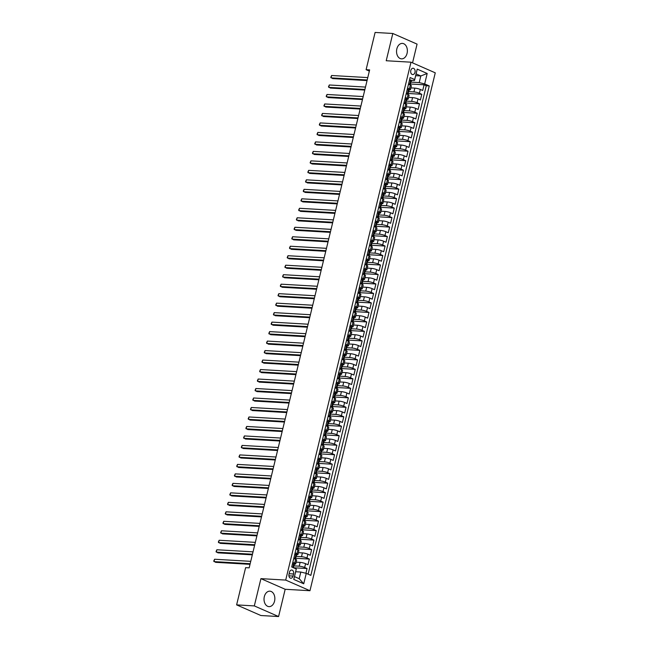 <?xml version="1.0" encoding="UTF-8"?>
<svg xmlns="http://www.w3.org/2000/svg" width="649" height="649" viewBox="0 0 649 649"><rect width="100%" height="100%" fill="white"/><g stroke="black" fill="none" stroke-linecap="round" stroke-linejoin="round"><path stroke-width="0.97" d="M396.839 48.886A7.739 5.411 93.3 0 0 401.504 58.856A7.739 5.411 93.3 0 0 407.069 53.372A7.739 5.411 93.3 0 0 402.404 43.402A7.739 5.411 93.3 0 0 396.839 48.886M264.321 596.658A7.739 5.411 93.3 0 0 268.986 606.628A7.739 5.411 93.3 0 0 274.551 601.144A7.739 5.411 93.3 0 0 269.887 591.174A7.739 5.411 93.3 0 0 264.321 596.658M410.801 70.498A3.172 2.223 93.3 0 0 412.715 74.586A3.172 2.223 93.3 0 0 414.995 72.331A3.172 2.223 93.3 0 0 413.08 68.242A3.172 2.223 93.3 0 0 410.801 70.498M412.537 62.864L417.072 44.116L392.807 33.48L375.106 32.45L366.101 69.678L369.346 71.106M309.962 590.72L435.26 72.826L410.995 62.19L285.706 580.084L309.962 590.72L285.179 589.284L260.922 578.64L254.319 605.915L278.583 616.55L285.179 589.284M278.583 616.55L260.882 615.52L236.617 604.884L254.319 605.915M305.914 573.27L307.058 568.54L293.559 567.761M296.139 562.156L300.122 562.383A3.967 0.714 13.6 0 1 305.582 563.697L307.975 564.752L309.354 559.057L295.855 558.278M298.435 552.672L302.418 552.899A3.967 0.714 -166.4 0 1 307.877 554.214L310.271 555.26L311.642 549.573L298.142 548.786M300.73 543.181L304.714 543.416A3.967 0.714 -166.4 0 1 310.173 544.73L312.567 545.777L313.938 540.09L300.438 539.303M303.026 533.697L307.009 533.932A3.967 0.714 -166.4 0 1 312.461 535.247L314.854 536.293L316.233 530.606L302.734 529.819M305.322 524.214L309.305 524.441A3.967 0.714 -166.4 0 1 314.757 525.755L317.15 526.81L318.529 521.115L305.03 520.336M307.618 514.73L311.601 514.957A3.967 0.714 -166.4 0 1 317.053 516.271L319.446 517.326L320.825 511.631L307.326 510.844M309.906 505.238L313.897 505.474A3.967 0.714 -166.4 0 1 319.349 506.788L321.742 507.834L323.121 502.148L309.622 501.361M312.201 495.755L316.185 495.99A3.967 0.714 -166.4 0 1 321.644 497.304L324.038 498.351L325.417 492.664L311.918 491.877M314.497 486.271L318.481 486.507A3.967 0.714 -166.4 0 1 323.94 487.821L326.333 488.867L327.704 483.172L314.205 482.394M316.793 476.788L320.776 477.015A3.967 0.714 -166.4 0 1 326.236 478.329L328.629 479.384L330 473.689L316.501 472.91M319.089 467.304L323.072 467.531A3.967 0.714 -166.4 0 1 328.524 468.846L330.917 469.9L332.296 464.205L318.797 463.418M321.385 457.813L325.368 458.048A3.967 0.714 -166.4 0 1 330.82 459.362L333.213 460.409L334.592 454.722L321.093 453.935M323.681 448.329L327.664 448.564A3.967 0.714 -166.4 0 1 333.115 449.879L335.509 450.925L336.888 445.238L323.389 444.451M325.968 438.846L329.96 439.081A3.967 0.714 -166.4 0 1 335.411 440.395L337.805 441.442L339.184 435.747L325.684 434.968M328.264 429.362L332.247 429.589A3.967 0.714 -166.4 0 1 337.707 430.904L340.1 431.958L341.479 426.263L327.98 425.484M330.56 419.879L334.543 420.106A3.967 0.714 -166.4 0 1 340.003 421.42L342.396 422.475L343.775 416.78L330.268 415.993M332.856 410.387L336.839 410.622A3.967 0.714 -166.4 0 1 342.299 411.937L344.692 412.983L346.063 407.296L332.564 406.509M335.152 400.904L339.135 401.139A3.967 0.714 -166.4 0 1 344.587 402.453L346.988 403.5L348.359 397.813L334.86 397.026M337.448 391.42L341.431 391.647A3.967 0.714 -166.4 0 1 346.882 392.969L349.276 394.016L350.655 388.321L337.156 387.542M339.743 381.937L343.727 382.164A3.967 0.714 -166.4 0 1 349.178 383.478L351.571 384.533L352.951 378.838L339.451 378.051M342.031 372.453L346.022 372.68A3.967 0.714 -166.4 0 1 351.474 373.994L353.867 375.041L355.246 369.354L341.747 368.567M344.327 362.961L348.31 363.197A3.967 0.714 -166.4 0 1 353.77 364.511L356.163 365.557L357.542 359.871L344.043 359.084M346.623 353.478L350.606 353.713A3.967 0.714 -166.4 0 1 356.066 355.027L358.459 356.074L359.838 350.387L346.331 349.6M348.919 343.994L352.902 344.221A3.967 0.714 -166.4 0 1 358.362 345.536L360.755 346.59L362.126 340.895L348.627 340.117M351.214 334.511L355.198 334.738A3.967 0.714 -166.4 0 1 360.657 336.052L363.051 337.107L364.422 331.412L350.922 330.625M353.51 325.019L357.494 325.254A3.967 0.714 -166.4 0 1 362.945 326.569L365.338 327.615L366.717 321.928L353.218 321.141M355.806 315.536L359.789 315.771A3.967 0.714 -166.4 0 1 365.241 317.085L367.634 318.132L369.013 312.445L355.514 311.658M358.094 306.052L362.085 306.287A3.967 0.714 -166.4 0 1 367.537 307.602L369.93 308.648L371.309 302.953L357.81 302.174M360.39 296.569L364.381 296.796A3.967 0.714 -166.4 0 1 369.833 298.11L372.226 299.165L373.605 293.47L360.106 292.691M362.686 287.085L366.669 287.312A3.967 0.714 -166.4 0 1 372.128 288.627L374.522 289.681L375.901 283.986L362.402 283.199M364.981 277.594L368.965 277.829A3.967 0.714 -166.4 0 1 374.424 279.143L376.818 280.19L378.189 274.503L364.689 273.716M367.277 268.11L371.26 268.345A3.967 0.714 -166.4 0 1 376.72 269.659L379.113 270.706L380.484 265.019L366.985 264.232M369.573 258.627L373.556 258.862A3.967 0.714 -166.4 0 1 379.008 260.176L381.401 261.223L382.78 255.528L369.281 254.749M371.869 249.143L375.852 249.37A3.967 0.714 -166.4 0 1 381.304 250.684L383.697 251.739L385.076 246.044L371.577 245.265M374.165 239.659L378.148 239.887A3.967 0.714 -166.4 0 1 383.6 241.201L385.993 242.255L387.372 236.561L373.873 235.774M376.452 230.168L380.444 230.403A3.967 0.714 -166.4 0 1 385.895 231.717L388.289 232.764L389.668 227.077L376.169 226.29M378.748 220.684L382.732 220.92A3.967 0.714 -166.4 0 1 388.191 222.234L390.584 223.28L391.964 217.593L378.464 216.807M381.044 211.201L385.027 211.428A3.967 0.714 -166.4 0 1 390.487 212.75L392.88 213.797L394.251 208.102L380.752 207.323M383.34 201.717L387.323 201.944A3.967 0.714 -166.4 0 1 392.783 203.259L395.176 204.313L396.547 198.618L383.048 197.831M385.636 192.234L389.619 192.461A3.967 0.714 -166.4 0 1 395.071 193.775L397.464 194.822L398.843 189.135L385.344 188.348M387.932 182.742L391.915 182.977A3.967 0.714 -166.4 0 1 397.366 184.292L399.76 185.338L401.139 179.651L387.64 178.864M390.227 173.259L394.211 173.494A3.967 0.714 -166.4 0 1 399.662 174.808L402.056 175.855L403.435 170.168L389.935 169.381M392.515 163.775L396.507 164.002A3.967 0.714 -166.4 0 1 401.958 165.317L404.351 166.371L405.73 160.676L392.231 159.897M394.811 154.292L398.794 154.519A3.967 0.714 -166.4 0 1 404.254 155.833L406.647 156.888L408.026 151.193L394.527 150.406M397.107 144.8L401.09 145.035A3.967 0.714 -166.4 0 1 406.55 146.35L408.943 147.396L410.322 141.709L396.815 140.922M399.403 135.317L403.386 135.552A3.967 0.714 -166.4 0 1 408.846 136.866L411.239 137.912L412.61 132.226L399.111 131.439M401.699 125.833L405.682 126.068A3.967 0.714 -166.4 0 1 411.133 127.382L413.535 128.429L414.906 122.734L401.406 121.955M403.994 116.349L407.978 116.577A3.967 0.714 -166.4 0 1 413.429 117.891L415.822 118.945L417.202 113.251L403.702 112.472M406.29 106.866L410.273 107.093A3.967 0.714 -166.4 0 1 415.725 108.407L418.118 109.462L419.497 103.767L405.998 102.98M408.578 97.374L412.569 97.61A3.967 0.714 -166.4 0 1 418.021 98.924L420.414 99.97L421.793 94.283L408.294 93.497M407.572 88.045L409.43 88.864A3.967 0.714 13.6 0 1 410.452 89.627A3.967 0.714 13.6 0 1 409.219 89.846L409.048 89.838M405.276 97.528L407.134 98.348A3.967 0.714 13.6 0 1 408.164 99.119A3.967 0.714 13.6 0 1 406.931 99.329L406.753 99.321M402.98 107.012L404.838 107.831A3.967 0.714 13.6 0 1 405.868 108.602A3.967 0.714 13.6 0 1 404.635 108.821L404.457 108.805M400.684 116.504L402.55 117.315A3.967 0.714 13.6 0 1 403.573 118.086A3.967 0.714 13.6 0 1 402.339 118.305L402.161 118.296M398.389 125.987L400.255 126.806A3.967 0.714 13.6 0 1 401.277 127.569A3.967 0.714 13.6 0 1 400.044 127.788L399.865 127.78M396.093 135.471L397.959 136.29A3.967 0.714 13.6 0 1 398.981 137.061A3.967 0.714 13.6 0 1 397.748 137.272L397.577 137.263M393.797 144.954L395.663 145.774A3.967 0.714 13.6 0 1 396.685 146.544A3.967 0.714 13.6 0 1 395.452 146.755L395.282 146.747M391.501 154.438L393.367 155.257A3.967 0.714 13.6 0 1 394.389 156.028A3.967 0.714 13.6 0 1 393.156 156.247L392.986 156.231M389.213 163.929L391.071 164.741A3.967 0.714 13.6 0 1 392.101 165.511A3.967 0.714 13.6 0 1 390.86 165.73L390.69 165.722M386.918 173.413L388.775 174.232A3.967 0.714 13.6 0 1 389.806 174.995A3.967 0.714 13.6 0 1 388.573 175.214L388.394 175.206M384.622 182.896L386.488 183.716A3.967 0.714 13.6 0 1 387.51 184.486A3.967 0.714 13.6 0 1 386.277 184.697L386.098 184.689M382.326 192.38L384.192 193.199A3.967 0.714 13.6 0 1 385.214 193.97A3.967 0.714 13.6 0 1 383.981 194.189L383.802 194.173M380.03 201.871L381.896 202.683A3.967 0.714 13.6 0 1 382.918 203.453A3.967 0.714 13.6 0 1 381.685 203.672L381.515 203.664M377.734 211.355L379.6 212.166A3.967 0.714 13.6 0 1 380.622 212.937A3.967 0.714 13.6 0 1 379.389 213.156L379.219 213.148M375.438 220.838L377.304 221.658A3.967 0.714 13.6 0 1 378.326 222.42A3.967 0.714 13.6 0 1 377.093 222.639L376.923 222.631M373.151 230.322L375.008 231.141A3.967 0.714 13.6 0 1 376.039 231.912A3.967 0.714 13.6 0 1 374.798 232.123L374.627 232.115M370.855 239.806L372.713 240.625A3.967 0.714 13.6 0 1 373.743 241.396A3.967 0.714 13.6 0 1 372.51 241.615L372.331 241.598M368.559 249.297L370.425 250.108A3.967 0.714 13.6 0 1 371.447 250.879A3.967 0.714 13.6 0 1 370.214 251.098L370.035 251.09M366.263 258.781L368.129 259.6A3.967 0.714 13.6 0 1 369.151 260.363A3.967 0.714 13.6 0 1 367.918 260.582L367.74 260.574M363.967 268.264L365.833 269.084A3.967 0.714 13.6 0 1 366.855 269.846A3.967 0.714 13.6 0 1 365.622 270.065L365.452 270.057M361.671 277.748L363.537 278.567A3.967 0.714 13.6 0 1 364.56 279.338A3.967 0.714 13.6 0 1 363.326 279.549L363.156 279.541M359.376 287.231L361.242 288.051A3.967 0.714 13.6 0 1 362.264 288.821A3.967 0.714 13.6 0 1 361.031 289.04L360.86 289.024M357.088 296.723L358.946 297.534A3.967 0.714 13.6 0 1 359.976 298.305A3.967 0.714 13.6 0 1 358.735 298.524L358.564 298.516M354.792 306.206L356.65 307.026A3.967 0.714 13.6 0 1 357.68 307.788A3.967 0.714 13.6 0 1 356.447 308.007L356.269 307.999M352.496 315.69L354.362 316.509A3.967 0.714 13.6 0 1 355.384 317.28A3.967 0.714 13.6 0 1 354.151 317.491L353.973 317.483M350.2 325.173L352.066 325.993A3.967 0.714 13.6 0 1 353.088 326.763A3.967 0.714 13.6 0 1 351.855 326.982L351.677 326.966M347.905 334.665L349.77 335.476A3.967 0.714 13.6 0 1 350.793 336.247A3.967 0.714 13.6 0 1 349.56 336.466L349.389 336.45M345.609 344.148L347.475 344.96A3.967 0.714 13.6 0 1 348.497 345.73A3.967 0.714 13.6 0 1 347.264 345.949L347.093 345.941M343.313 353.632L345.179 354.451A3.967 0.714 13.6 0 1 346.201 355.214A3.967 0.714 13.6 0 1 344.968 355.433L344.797 355.425M341.025 363.116L342.883 363.935A3.967 0.714 13.6 0 1 343.905 364.706A3.967 0.714 13.6 0 1 342.672 364.916L342.502 364.908M338.729 372.599L340.587 373.418A3.967 0.714 13.6 0 1 341.617 374.189A3.967 0.714 13.6 0 1 340.384 374.408L340.206 374.392M336.433 382.091L338.291 382.902A3.967 0.714 13.6 0 1 339.322 383.673A3.967 0.714 13.6 0 1 338.088 383.892L337.91 383.884M334.138 391.574L336.004 392.385A3.967 0.714 13.6 0 1 337.026 393.156A3.967 0.714 13.6 0 1 335.793 393.375L335.614 393.367M331.842 401.058L333.708 401.877A3.967 0.714 13.6 0 1 334.73 402.64A3.967 0.714 13.6 0 1 333.497 402.859L333.318 402.851M329.546 410.541L331.412 411.361A3.967 0.714 13.6 0 1 332.434 412.131A3.967 0.714 13.6 0 1 331.201 412.342L331.031 412.334M327.25 420.025L329.116 420.844A3.967 0.714 13.6 0 1 330.138 421.615A3.967 0.714 13.6 0 1 328.905 421.834L328.735 421.818M324.954 429.516L326.82 430.328A3.967 0.714 13.6 0 1 327.842 431.098A3.967 0.714 13.6 0 1 326.609 431.317L326.439 431.309M322.667 439L324.524 439.819A3.967 0.714 13.6 0 1 325.555 440.582A3.967 0.714 13.6 0 1 324.313 440.801L324.143 440.793M320.371 448.483L322.228 449.303A3.967 0.714 13.6 0 1 323.259 450.065A3.967 0.714 13.6 0 1 322.026 450.284L321.847 450.276M318.075 457.967L319.941 458.786A3.967 0.714 13.6 0 1 320.963 459.557A3.967 0.714 13.6 0 1 319.73 459.768L319.551 459.76M315.779 467.45L317.645 468.27A3.967 0.714 13.6 0 1 318.667 469.04A3.967 0.714 13.6 0 1 317.434 469.259L317.256 469.243M313.483 476.942L315.349 477.753A3.967 0.714 13.6 0 1 316.371 478.524A3.967 0.714 13.6 0 1 315.138 478.743L314.968 478.735M311.187 486.426L313.053 487.245A3.967 0.714 13.6 0 1 314.075 488.007A3.967 0.714 13.6 0 1 312.842 488.226L312.672 488.218M308.892 495.909L310.757 496.728A3.967 0.714 13.6 0 1 311.78 497.499A3.967 0.714 13.6 0 1 310.547 497.71L310.376 497.702M306.604 505.393L308.462 506.212A3.967 0.714 13.6 0 1 309.492 506.983A3.967 0.714 13.6 0 1 308.251 507.202L308.08 507.185M304.308 514.884L306.166 515.695A3.967 0.714 13.6 0 1 307.196 516.466A3.967 0.714 13.6 0 1 305.963 516.685L305.784 516.669M302.012 524.368L303.878 525.179A3.967 0.714 13.6 0 1 304.9 525.95A3.967 0.714 13.6 0 1 303.667 526.169L303.489 526.161M299.716 533.851L301.582 534.671A3.967 0.714 13.6 0 1 302.604 535.433A3.967 0.714 13.6 0 1 301.371 535.652L301.193 535.644M297.42 543.335L299.286 544.154A3.967 0.714 13.6 0 1 300.309 544.925A3.967 0.714 13.6 0 1 299.075 545.136L298.905 545.128M295.125 552.818L296.991 553.638A3.967 0.714 13.6 0 1 298.013 554.408A3.967 0.714 13.6 0 1 296.78 554.627L296.609 554.611M236.617 604.884L245.622 567.656L249.167 567.859L369.638 69.889L366.101 69.678M293.056 576.069L293.559 573.984A3.075 2.15 93.3 0 0 291.709 570.017A3.075 2.15 93.3 0 0 289.495 572.199L288.992 574.284A3.075 2.15 93.3 0 0 290.849 578.243A3.075 2.15 93.3 0 0 293.056 576.069L288.902 575.825M414.492 80.533L414.703 79.551L410.111 77.539L291.701 566.975L296.293 568.986L294.476 576.612L299.197 578.681L300.803 572.045L306.263 573.359L310.847 575.371L429.257 85.936L424.665 83.924L419.213 82.601L420.82 75.965L416.098 73.897L414.492 80.533L411.344 80.354M414.703 79.551L417.226 69.119L427.188 73.483L424.665 83.924M306.263 573.359L303.732 583.792L293.77 579.419L296.293 568.986M408.748 91.614L413.94 91.915A3.967 0.714 13.6 0 1 419.4 93.229L421.793 94.283M410.874 87.891L414.857 88.126L413.94 91.915M406.452 101.098L411.644 101.406A3.967 0.714 13.6 0 1 417.104 102.72L419.497 103.767M404.157 110.59L409.357 110.89A3.967 0.714 13.6 0 1 414.808 112.204L417.202 113.251M401.861 120.073L407.061 120.373A3.967 0.714 13.6 0 1 412.513 121.688L414.906 122.734M399.565 129.557L404.765 129.857A3.967 0.714 13.6 0 1 410.217 131.171L412.61 132.226M397.277 139.04L402.469 139.34A3.967 0.714 13.6 0 1 407.921 140.663L410.322 141.709M394.981 148.524L400.173 148.832A3.967 0.714 13.6 0 1 405.633 150.146L408.026 151.193M392.686 158.015L397.878 158.315A3.967 0.714 13.6 0 1 403.337 159.63L405.73 160.676M390.39 167.499L395.582 167.799A3.967 0.714 13.6 0 1 401.041 169.113L403.435 170.168M388.094 176.982L393.294 177.282A3.967 0.714 13.6 0 1 398.746 178.597L401.139 179.651M385.798 186.466L390.998 186.774A3.967 0.714 13.6 0 1 396.45 188.088L398.843 189.135M383.502 195.957L388.702 196.258A3.967 0.714 13.6 0 1 394.154 197.572L396.547 198.618M381.214 205.441L386.406 205.741A3.967 0.714 13.6 0 1 391.858 207.055L394.251 208.102M378.919 214.924L384.111 215.225A3.967 0.714 13.6 0 1 389.57 216.539L391.964 217.593M376.623 224.408L381.815 224.708A3.967 0.714 13.6 0 1 387.275 226.022L389.668 227.077M374.327 233.891L379.519 234.2A3.967 0.714 13.6 0 1 384.979 235.514L387.372 236.561M372.031 243.383L377.231 243.683A3.967 0.714 13.6 0 1 382.683 244.998L385.076 246.044M369.735 252.867L374.935 253.167A3.967 0.714 13.6 0 1 380.387 254.481L382.78 255.528M367.439 262.35L372.64 262.65A3.967 0.714 13.6 0 1 378.091 263.965L380.484 265.019M365.152 271.834L370.344 272.134A3.967 0.714 13.6 0 1 375.795 273.448L378.189 274.503M362.856 281.317L368.048 281.625A3.967 0.714 13.6 0 1 373.508 282.94L375.901 283.986M360.56 290.809L365.752 291.109A3.967 0.714 13.6 0 1 371.212 292.423L373.605 293.47M358.264 300.292L363.456 300.592A3.967 0.714 13.6 0 1 368.916 301.907L371.309 302.953M355.968 309.776L361.168 310.076A3.967 0.714 13.6 0 1 366.62 311.39L369.013 312.445M353.673 319.259L358.873 319.559A3.967 0.714 13.6 0 1 364.324 320.882L366.717 321.928M351.377 328.743L356.577 329.051A3.967 0.714 13.6 0 1 362.028 330.365L364.422 331.412M349.081 338.234L354.281 338.535A3.967 0.714 13.6 0 1 359.733 339.849L362.126 340.895M346.793 347.718L351.985 348.018A3.967 0.714 13.6 0 1 357.445 349.332L359.838 350.387M344.497 357.201L349.689 357.502A3.967 0.714 13.6 0 1 355.149 358.816L357.542 359.871M342.201 366.685L347.393 366.993A3.967 0.714 13.6 0 1 352.853 368.308L355.246 369.354M339.906 376.177L345.098 376.477A3.967 0.714 13.6 0 1 350.557 377.791L352.951 378.838M337.61 385.66L342.81 385.96A3.967 0.714 13.6 0 1 348.262 387.275L350.655 388.321M335.314 395.144L340.514 395.444A3.967 0.714 13.6 0 1 345.966 396.758L348.359 397.813M333.018 404.627L338.218 404.927A3.967 0.714 13.6 0 1 343.67 406.242L346.063 407.296M330.73 414.111L335.922 414.419A3.967 0.714 13.6 0 1 341.374 415.733L343.775 416.78M328.435 423.602L333.627 423.902A3.967 0.714 13.6 0 1 339.086 425.217L341.479 426.263M326.139 433.086L331.331 433.386A3.967 0.714 13.6 0 1 336.79 434.7L339.184 435.747M323.843 442.569L329.035 442.869A3.967 0.714 13.6 0 1 334.495 444.184L336.888 445.238M321.547 452.053L326.747 452.353A3.967 0.714 13.6 0 1 332.199 453.667L334.592 454.722M319.251 461.536L324.451 461.845A3.967 0.714 13.6 0 1 329.903 463.159L332.296 464.205M316.955 471.028L322.155 471.328A3.967 0.714 13.6 0 1 327.607 472.642L330 473.689M314.668 480.511L319.86 480.812A3.967 0.714 13.6 0 1 325.311 482.126L327.704 483.172M312.372 489.995L317.564 490.295A3.967 0.714 13.6 0 1 323.024 491.609L325.417 492.664M310.076 499.479L315.268 499.779A3.967 0.714 13.6 0 1 320.728 501.101L323.121 502.148M307.78 508.962L312.972 509.27A3.967 0.714 13.6 0 1 318.432 510.585L320.825 511.631M305.484 518.454L310.684 518.754A3.967 0.714 13.6 0 1 316.136 520.068L318.529 521.115M303.188 527.937L308.389 528.237A3.967 0.714 13.6 0 1 313.84 529.552L316.233 530.606M300.893 537.421L306.093 537.721A3.967 0.714 13.6 0 1 311.544 539.035L313.938 540.09M298.605 546.904L303.797 547.212A3.967 0.714 13.6 0 1 309.248 548.527L311.642 549.573M296.309 556.396L301.501 556.696A3.967 0.714 13.6 0 1 306.961 558.01L309.354 559.057M292.829 562.31L294.695 563.121A3.967 0.714 13.6 0 1 295.717 563.892A3.967 0.714 13.6 0 1 294.484 564.111L294.313 564.103M294.013 565.879L299.205 566.179A3.967 0.714 13.6 0 1 304.665 567.494L307.058 568.54M308.121 574.178L426.279 85.757L424.089 84.8L410.59 84.013M414.857 88.126A3.967 0.714 -166.4 0 1 420.317 89.44L422.71 90.487L424.089 84.8M293.754 558.513L295.611 559.333A3.967 0.714 13.6 0 1 296.642 560.095L295.717 563.892M298.013 554.408L298.929 550.612A3.967 0.714 -166.4 0 0 297.907 549.841L296.041 549.03M300.309 544.925L301.225 541.128A3.967 0.714 -166.4 0 0 300.203 540.357L298.337 539.538M302.604 535.433L303.521 531.645A3.967 0.714 -166.4 0 0 302.499 530.874L300.633 530.055M304.9 525.95L305.817 522.153A3.967 0.714 -166.4 0 0 304.795 521.39L302.929 520.571M307.196 516.466L308.113 512.669A3.967 0.714 -166.4 0 0 307.091 511.907L305.225 511.088M309.492 506.983L310.409 503.186A3.967 0.714 -166.4 0 0 309.378 502.415L307.521 501.604M311.78 497.499L312.704 493.702A3.967 0.714 -166.4 0 0 311.674 492.932L309.816 492.112M314.075 488.007L314.992 484.219A3.967 0.714 -166.4 0 0 313.97 483.448L312.104 482.629M316.371 478.524L317.288 474.727A3.967 0.714 -166.4 0 0 316.266 473.965L314.4 473.145M318.667 469.04L319.584 465.244A3.967 0.714 -166.4 0 0 318.562 464.473L316.696 463.662M320.963 459.557L321.88 455.76A3.967 0.714 -166.4 0 0 320.857 454.99L318.992 454.178M323.259 450.065L324.176 446.277A3.967 0.714 -166.4 0 0 323.153 445.506L321.287 444.687M325.555 440.582L326.471 436.793A3.967 0.714 -166.4 0 0 325.441 436.023L323.583 435.203M327.842 431.098L328.767 427.302A3.967 0.714 -166.4 0 0 327.737 426.539L325.879 425.72M330.138 421.615L331.055 417.818A3.967 0.714 -166.4 0 0 330.033 417.047L328.175 416.236M332.434 412.131L333.351 408.335A3.967 0.714 -166.4 0 0 332.329 407.564L330.463 406.753M334.73 402.64L335.647 398.851A3.967 0.714 -166.4 0 0 334.624 398.08L332.759 397.261M337.026 393.156L337.942 389.368A3.967 0.714 -166.4 0 0 336.92 388.597L335.054 387.778M339.322 383.673L340.238 379.876A3.967 0.714 -166.4 0 0 339.216 379.113L337.35 378.294M341.617 374.189L342.534 370.392A3.967 0.714 -166.4 0 0 341.512 369.622L339.646 368.81M343.905 364.706L344.83 360.909A3.967 0.714 -166.4 0 0 343.8 360.138L341.942 359.319M346.201 355.214L347.118 351.425A3.967 0.714 -166.4 0 0 346.095 350.655L344.238 349.835M348.497 345.73L349.413 341.934A3.967 0.714 -166.4 0 0 348.391 341.171L346.525 340.352M350.793 336.247L351.709 332.45A3.967 0.714 -166.4 0 0 350.687 331.688L348.821 330.868M353.088 326.763L354.005 322.967A3.967 0.714 -166.4 0 0 352.983 322.196L351.117 321.385M355.384 317.28L356.301 313.483A3.967 0.714 -166.4 0 0 355.279 312.713L353.413 311.893M357.68 307.788L358.597 304A3.967 0.714 -166.4 0 0 357.575 303.229L355.709 302.41M359.976 298.305L360.893 294.508A3.967 0.714 -166.4 0 0 359.862 293.746L358.005 292.926M362.264 288.821L363.189 285.025A3.967 0.714 -166.4 0 0 362.158 284.254L360.3 283.443M364.56 279.338L365.476 275.541A3.967 0.714 -166.4 0 0 364.454 274.77L362.588 273.959M366.855 269.846L367.772 266.058A3.967 0.714 -166.4 0 0 366.75 265.287L364.884 264.468M369.151 260.363L370.068 256.574A3.967 0.714 -166.4 0 0 369.046 255.803L367.18 254.984M371.447 250.879L372.364 247.082A3.967 0.714 -166.4 0 0 371.342 246.32L369.476 245.5M373.743 241.396L374.66 237.599A3.967 0.714 -166.4 0 0 373.637 236.828L371.772 236.017M376.039 231.912L376.955 228.115A3.967 0.714 -166.4 0 0 375.925 227.345L374.067 226.525M378.326 222.42L379.251 218.632A3.967 0.714 -166.4 0 0 378.221 217.861L376.363 217.042M380.622 212.937L381.539 209.148A3.967 0.714 -166.4 0 0 380.517 208.378L378.651 207.558M382.918 203.453L383.835 199.657A3.967 0.714 -166.4 0 0 382.813 198.894L380.947 198.075M385.214 193.97L386.131 190.173A3.967 0.714 -166.4 0 0 385.108 189.403L383.243 188.591M387.51 184.486L388.427 180.69A3.967 0.714 -166.4 0 0 387.404 179.919L385.538 179.1M389.806 174.995L390.722 171.206A3.967 0.714 -166.4 0 0 389.7 170.436L387.834 169.616M392.101 165.511L393.018 161.715A3.967 0.714 -166.4 0 0 391.988 160.952L390.13 160.133M394.389 156.028L395.314 152.231A3.967 0.714 -166.4 0 0 394.284 151.468L392.426 150.649M396.685 146.544L397.602 142.748A3.967 0.714 -166.4 0 0 396.58 141.977L394.722 141.166M398.981 137.061L399.898 133.264A3.967 0.714 -166.4 0 0 398.875 132.493L397.01 131.674M401.277 127.569L402.193 123.781A3.967 0.714 -166.4 0 0 401.171 123.01L399.305 122.19M403.573 118.086L404.489 114.289A3.967 0.714 -166.4 0 0 403.467 113.526L401.601 112.707M405.868 108.602L406.785 104.805A3.967 0.714 -166.4 0 0 405.763 104.035L403.897 103.223M408.164 99.119L409.081 95.322A3.967 0.714 -166.4 0 0 408.059 94.551L406.193 93.74M410.452 89.627L411.377 85.838A3.967 0.714 -166.4 0 0 410.346 85.068L408.489 84.248M295.652 571.745L300.803 572.045M392.807 33.48L386.212 60.746L410.995 62.19M260.922 578.64L285.706 580.084M415.668 75.665L420.82 75.965L427.188 73.483M411.044 82.131L419.213 82.601M426.279 85.757L429.257 85.936M294.476 576.612L293.77 579.419M299.197 578.681L303.732 583.792M417.226 69.119L416.098 73.897M292.472 563.811L293.754 563.778A2.628 0.471 13.6 0 1 294.403 564.265L293.965 566.074A2.628 0.471 -166.4 0 0 293.721 565.79L293.648 565.766M293.754 563.778L292.399 564.103M250.165 563.713L214 561.612L214.576 559.243L250.741 561.344M293.251 566.334L293.802 566.179A2.628 0.471 -166.4 0 0 293.965 566.074M293.567 565.774L293.445 566.926A2.628 0.471 13.6 0 1 293.689 567.21L293.551 567.786M250.019 564.33L215.638 562.334L213.74 561.069L214.576 559.243M294.76 554.327L296.049 554.287A2.628 0.471 13.6 0 1 296.698 554.781L296.26 556.582A2.628 0.471 -166.4 0 0 296.017 556.298L295.944 556.282M296.049 554.287L294.695 554.619M293.948 557.686L294.906 559.032M252.461 554.23L216.295 552.129L216.871 549.76L253.037 551.861M295.546 556.85L296.098 556.696A2.628 0.471 -166.4 0 0 296.26 556.582M295.863 556.29L295.741 557.442A2.628 0.471 13.6 0 1 295.985 557.726L295.595 559.324M252.315 554.846L217.934 552.851L216.036 551.577L216.871 549.76M297.055 544.836L298.345 544.803A2.628 0.471 13.6 0 1 298.986 545.298L298.556 547.099A2.628 0.471 -166.4 0 0 298.313 546.815L298.24 546.791M298.345 544.803L296.991 545.136M296.244 548.202L297.193 549.549M254.757 544.746L218.591 542.645L219.159 540.268L255.333 542.369M297.842 547.367L298.394 547.212A2.628 0.471 -166.4 0 0 298.556 547.099M298.159 546.807L298.037 547.951A2.628 0.471 13.6 0 1 298.28 548.243L296.991 553.638M254.611 545.363L220.23 543.359L218.332 542.093L219.159 540.268M299.351 535.352L300.641 535.32A2.628 0.471 13.6 0 1 301.282 535.814L300.852 537.615A2.628 0.471 -166.4 0 0 300.609 537.331L300.536 537.307M300.641 535.32L299.278 535.644M298.54 538.719L299.489 540.057M257.053 535.263L220.887 533.162L221.455 530.785L257.629 532.886M300.138 537.875L300.69 537.729A2.628 0.471 -166.4 0 0 300.852 537.615M300.455 537.323L300.333 538.467A2.628 0.471 13.6 0 1 300.576 538.751L300.187 540.349M256.907 535.871L222.526 533.876L220.628 532.61L221.455 530.785M301.647 525.868L302.937 525.836A2.628 0.471 13.6 0 1 303.578 526.331L303.14 528.132A2.628 0.471 -166.4 0 0 302.905 527.848L302.832 527.824M302.937 525.836L301.574 526.161M300.836 529.235L301.785 530.574M259.349 525.771L223.183 523.67L223.751 521.301L259.924 523.402M302.434 528.391L302.986 528.245A2.628 0.471 -166.4 0 0 303.14 528.132M302.742 527.84L302.629 528.984A2.628 0.471 13.6 0 1 302.872 529.268L302.483 530.866M259.202 526.388L224.822 524.392L222.923 523.126L223.751 521.301M303.943 516.385L305.225 516.344A2.628 0.471 13.6 0 1 305.874 516.839L305.436 518.648A2.628 0.471 -166.4 0 0 305.2 518.364L305.127 518.34M305.225 516.344L303.87 516.677M303.132 519.752L304.081 521.09M261.644 516.288L225.471 514.186L226.047 511.818L262.22 513.919M304.722 518.908L305.281 518.754A2.628 0.471 -166.4 0 0 305.436 518.648M305.038 518.348L304.925 519.5A2.628 0.471 13.6 0 1 305.16 519.784L303.878 525.179M261.49 516.904L227.109 514.908L225.219 513.635L226.047 511.818M306.239 506.901L307.521 506.861A2.628 0.471 13.6 0 1 308.17 507.356L307.731 509.157A2.628 0.471 -166.4 0 0 307.488 508.873L307.415 508.848M305.419 510.26L306.352 511.566L307.488 506.869L306.166 507.194M263.94 506.804L227.767 504.703L228.343 502.334L264.508 504.435M307.018 509.424L307.569 509.27A2.628 0.471 -166.4 0 0 307.731 509.157M307.334 508.865L307.212 510.017A2.628 0.471 13.6 0 1 307.456 510.301L307.074 511.899M263.786 507.421L229.405 505.425L227.515 504.151L228.343 502.334M308.535 497.41L309.816 497.377A2.628 0.471 13.6 0 1 310.465 497.872L310.027 499.673A2.628 0.471 -166.4 0 0 309.784 499.389L309.711 499.365M309.816 497.377L308.462 497.71M307.715 500.777L308.673 502.123M266.236 497.321L230.062 495.219L230.638 492.842L266.804 494.944M309.313 499.941L309.865 499.787A2.628 0.471 -166.4 0 0 310.027 499.673M309.63 499.381L309.508 500.525A2.628 0.471 13.6 0 1 309.751 500.809L308.462 506.212M266.082 497.929L231.701 495.933L229.803 494.668L230.638 492.842M310.83 487.926L312.112 487.894A2.628 0.471 13.6 0 1 312.761 488.389L312.323 490.19A2.628 0.471 -166.4 0 0 312.08 489.906L312.007 489.881M312.112 487.894L310.757 488.218M310.011 491.293L310.968 492.632M268.524 487.829L232.358 485.736L232.934 483.359L269.1 485.46M311.609 490.449L312.161 490.303A2.628 0.471 -166.4 0 0 312.323 490.19M311.926 489.898L311.804 491.042A2.628 0.471 13.6 0 1 312.047 491.325L311.658 492.924M268.378 488.446L233.997 486.45L232.099 485.184L232.934 483.359M313.118 478.443L314.408 478.41A2.628 0.471 13.6 0 1 315.057 478.905L314.619 480.706A2.628 0.471 -166.4 0 0 314.376 480.422L314.303 480.398M314.408 478.41L313.053 478.735M312.307 481.809L313.256 483.148M270.82 478.345L234.654 476.244L235.23 473.875L271.396 475.977M313.905 480.966L314.457 480.82A2.628 0.471 -166.4 0 0 314.619 480.706M314.221 480.414L314.1 481.558A2.628 0.471 13.6 0 1 314.343 481.842L313.954 483.44M270.674 478.962L236.293 476.966L234.394 475.701L235.23 473.875M315.414 468.959L316.704 468.919A2.628 0.471 13.6 0 1 317.345 469.414L316.915 471.223A2.628 0.471 -166.4 0 0 316.671 470.939L316.598 470.914M316.704 468.919L315.341 469.251M314.603 472.326L315.552 473.665M273.115 468.862L236.95 466.761L237.518 464.392L273.691 466.493M316.201 471.482L316.753 471.328A2.628 0.471 -166.4 0 0 316.915 471.223M316.517 470.923L316.396 472.074A2.628 0.471 13.6 0 1 316.639 472.358L315.349 477.753M272.969 469.478L238.589 467.483L236.69 466.209L237.518 464.392M317.71 459.476L319 459.435A2.628 0.471 13.6 0 1 319.641 459.93L319.203 461.731A2.628 0.471 -166.4 0 0 318.967 461.447L318.894 461.423M319 459.435L317.637 459.768M316.899 462.834L317.848 464.181M275.411 459.378L239.246 457.277L239.814 454.908L275.987 457.01M318.497 461.999L319.048 461.845A2.628 0.471 -166.4 0 0 319.203 461.731M318.813 461.439L318.691 462.591A2.628 0.471 13.6 0 1 318.935 462.875L318.545 464.473M275.265 459.995L240.884 457.991L238.986 456.726L239.814 454.908M320.006 449.984L321.287 449.952A2.628 0.471 13.6 0 1 321.936 450.447L321.498 452.248A2.628 0.471 -166.4 0 0 321.263 451.964L321.19 451.939M321.287 449.952L319.933 450.284M319.194 453.351L320.144 454.698M277.707 449.895L241.533 447.794L242.109 445.417L278.283 447.518M320.784 452.515L321.344 452.361A2.628 0.471 -166.4 0 0 321.498 452.248M321.101 451.955L320.987 453.099A2.628 0.471 13.6 0 1 321.223 453.383L319.941 458.786M277.553 450.503L243.172 448.508L241.282 447.242L242.109 445.417M322.302 440.501L323.583 440.468A2.628 0.471 13.6 0 1 324.232 440.963L323.794 442.764A2.628 0.471 -166.4 0 0 323.551 442.48L323.478 442.456M321.482 443.867L322.415 445.173L323.551 440.476L322.228 440.793M280.003 440.403L243.829 438.302L244.405 435.933L280.571 438.034M323.08 443.024L323.64 442.878A2.628 0.471 -166.4 0 0 323.794 442.764M323.397 442.472L323.275 443.616A2.628 0.471 13.6 0 1 323.518 443.9L323.137 445.498M279.849 441.02L245.468 439.024L243.578 437.759L244.405 435.933M324.597 431.017L325.879 430.985A2.628 0.471 13.6 0 1 326.528 431.48L326.09 433.281A2.628 0.471 -166.4 0 0 325.847 432.997L325.774 432.972M325.879 430.985L324.524 431.309M323.778 434.384L324.735 435.722M282.299 430.92L246.125 428.819L246.701 426.45L282.867 428.551M325.376 433.54L325.928 433.386A2.628 0.471 -166.4 0 0 326.09 433.281M325.693 432.988L325.571 434.132A2.628 0.471 13.6 0 1 325.814 434.416L324.524 439.819M282.145 431.536L247.764 429.541L245.866 428.275L246.701 426.45M326.893 421.534L328.175 421.493A2.628 0.471 13.6 0 1 328.824 421.988L328.386 423.789A2.628 0.471 -166.4 0 0 328.143 423.505L328.07 423.489M328.175 421.493L326.82 421.826M326.074 424.9L327.031 426.239M284.587 421.436L248.421 419.335L248.997 416.966L285.162 419.067M327.672 424.057L328.224 423.902A2.628 0.471 -166.4 0 0 328.386 423.789M327.988 423.497L327.867 424.649A2.628 0.471 13.6 0 1 328.11 424.933L327.721 426.531M284.44 422.053L250.06 420.057L248.161 418.783L248.997 416.966M329.181 412.042L330.471 412.01A2.628 0.471 13.6 0 1 331.12 412.504L330.682 414.305A2.628 0.471 -166.4 0 0 330.438 414.021L330.365 413.997M330.471 412.01L329.116 412.342M328.37 415.409L329.319 416.755M286.882 411.953L250.717 409.852L251.293 407.483L287.458 409.576M329.968 414.573L330.519 414.419A2.628 0.471 -166.4 0 0 330.682 414.305M330.284 414.013L330.163 415.165A2.628 0.471 13.6 0 1 330.406 415.449L329.116 420.844M286.736 412.569L252.356 410.566L250.457 409.3L251.293 407.483M331.477 402.558L332.767 402.526A2.628 0.471 13.6 0 1 333.408 403.021L332.978 404.822A2.628 0.471 -166.4 0 0 332.734 404.538L332.661 404.514M332.767 402.526L331.412 402.851M330.666 405.925L331.615 407.272M289.178 402.469L253.013 400.368L253.581 397.991L289.754 400.092M332.264 405.081L332.815 404.935A2.628 0.471 -166.4 0 0 332.978 404.822M332.58 404.53L332.458 405.674A2.628 0.471 13.6 0 1 332.702 405.958L331.412 411.361M289.032 403.078L254.651 401.082L252.753 399.816L253.581 397.991M333.773 393.075L335.062 393.043A2.628 0.471 13.6 0 1 335.703 393.537L335.273 395.338A2.628 0.471 -166.4 0 0 335.03 395.054L334.957 395.03M335.062 393.043L333.7 393.367M332.961 396.442L333.911 397.78M291.474 392.978L255.308 390.876L255.876 388.508L292.05 390.609M334.56 395.598L335.111 395.452A2.628 0.471 -166.4 0 0 335.273 395.338M334.876 395.046L334.754 396.19A2.628 0.471 13.6 0 1 334.998 396.474L334.608 398.072M291.328 393.594L256.947 391.598L255.049 390.333L255.876 388.508M336.068 383.591L337.35 383.551A2.628 0.471 13.6 0 1 337.999 384.046L337.561 385.855A2.628 0.471 -166.4 0 0 337.326 385.571L337.253 385.547M337.35 383.551L335.995 383.884M335.257 386.958L336.206 388.297M293.77 383.494L257.596 381.393L258.172 379.024L294.346 381.125M336.847 386.114L337.407 385.96A2.628 0.471 -166.4 0 0 337.561 385.855M337.164 385.555L337.05 386.707A2.628 0.471 13.6 0 1 337.285 386.991L336.004 392.385M293.624 384.111L259.235 382.115L257.345 380.841L258.172 379.024M338.364 374.108L339.646 374.067A2.628 0.471 13.6 0 1 340.295 374.562L339.857 376.363A2.628 0.471 -166.4 0 0 339.614 376.079L339.541 376.063M337.545 377.467L338.478 378.773L339.614 374.075L338.291 374.4M296.066 374.011L259.892 371.909L260.468 369.541L296.634 371.642M339.143 376.631L339.703 376.477A2.628 0.471 -166.4 0 0 339.857 376.363M339.459 376.071L339.346 377.223A2.628 0.471 13.6 0 1 339.581 377.507L339.2 379.105M295.912 374.627L261.531 372.631L259.641 371.358L260.468 369.541M340.66 364.616L341.942 364.584A2.628 0.471 13.6 0 1 342.591 365.079L342.153 366.88A2.628 0.471 -166.4 0 0 341.909 366.596L341.836 366.571M341.942 364.584L340.587 364.916M339.841 367.983L340.798 369.33M298.362 364.527L262.188 362.426L262.764 360.049L298.929 362.15M341.439 367.147L341.991 366.993A2.628 0.471 -166.4 0 0 342.153 366.88M341.755 366.588L341.634 367.732A2.628 0.471 13.6 0 1 341.877 368.024L340.587 373.418M298.207 365.144L263.827 363.14L261.936 361.874L262.764 360.049M342.956 355.133L344.238 355.1A2.628 0.471 13.6 0 1 344.887 355.595L344.449 357.396A2.628 0.471 -166.4 0 0 344.205 357.112L344.132 357.088M344.238 355.1L342.883 355.425M342.137 358.499L343.094 359.838M300.649 355.044L264.484 352.942L265.06 350.565L301.225 352.667M343.735 357.656L344.286 357.51A2.628 0.471 -166.4 0 0 344.449 357.396M344.051 357.104L343.929 358.248A2.628 0.471 13.6 0 1 344.173 358.532L343.783 360.13M300.503 355.652L266.122 353.656L264.224 352.391L265.06 350.565M345.244 345.649L346.534 345.617A2.628 0.471 13.6 0 1 347.183 346.112L346.744 347.913A2.628 0.471 -166.4 0 0 346.501 347.629L346.428 347.604M346.534 345.617L345.179 345.941M344.432 349.016L345.382 350.355M302.945 345.552L266.78 343.451L267.356 341.082L303.521 343.183M346.031 348.172L346.582 348.026A2.628 0.471 -166.4 0 0 346.744 347.913M346.347 347.621L346.225 348.764A2.628 0.471 13.6 0 1 346.469 349.048L345.179 354.451M302.799 346.168L268.418 344.173L266.52 342.907L267.356 341.082M347.539 336.166L348.829 336.125A2.628 0.471 13.6 0 1 349.47 336.62L349.04 338.429A2.628 0.471 -166.4 0 0 348.797 338.145L348.724 338.121M348.829 336.125L347.475 336.458M346.728 339.532L347.677 340.871M305.241 336.068L269.075 333.967L269.643 331.598L305.817 333.7M348.326 338.689L348.878 338.535A2.628 0.471 -166.4 0 0 349.04 338.429M348.643 338.129L348.521 339.281A2.628 0.471 13.6 0 1 348.764 339.565L347.475 344.96M305.095 336.685L270.714 334.689L268.816 333.416L269.643 331.598M349.835 326.682L351.125 326.642A2.628 0.471 13.6 0 1 351.766 327.137L351.336 328.938A2.628 0.471 -166.4 0 0 351.093 328.654L351.02 328.629M351.125 326.642L349.762 326.974M349.024 330.041L349.973 331.388M307.537 326.585L271.371 324.484L271.939 322.115L308.113 324.216M350.622 329.205L351.174 329.051A2.628 0.471 -166.4 0 0 351.336 328.938M350.939 328.645L350.817 329.797A2.628 0.471 13.6 0 1 351.06 330.081L350.671 331.68M307.391 327.201L273.01 325.206L271.112 323.932L271.939 322.115M352.131 317.191L353.421 317.158A2.628 0.471 13.6 0 1 354.062 317.653L353.624 319.454A2.628 0.471 -166.4 0 0 353.389 319.17L353.316 319.146M353.421 317.158L352.058 317.491M351.32 320.557L352.269 321.904M309.833 317.101L273.659 315L274.235 312.623L310.409 314.724M352.91 319.722L353.47 319.568A2.628 0.471 -166.4 0 0 353.624 319.454M353.226 319.162L353.113 320.306A2.628 0.471 13.6 0 1 353.348 320.59L352.066 325.993M309.687 317.71L275.306 315.714L273.407 314.449L274.235 312.623M354.427 307.707L355.709 307.675A2.628 0.471 13.6 0 1 356.358 308.17L355.92 309.971A2.628 0.471 -166.4 0 0 355.684 309.687L355.611 309.662M353.616 311.074L354.541 312.38L355.676 307.683L354.354 307.999M312.128 307.61L275.955 305.517L276.531 303.14L312.696 305.241M355.206 310.23L355.766 310.084A2.628 0.471 -166.4 0 0 355.92 309.971M355.522 309.678L355.409 310.822A2.628 0.471 13.6 0 1 355.644 311.106L355.263 312.704M311.974 308.226L277.594 306.231L275.703 304.965L276.531 303.14M356.723 298.224L358.005 298.191A2.628 0.471 13.6 0 1 358.654 298.686L358.216 300.487A2.628 0.471 -166.4 0 0 357.972 300.203L357.899 300.179M358.005 298.191L356.65 298.516M355.903 301.59L356.861 302.929M314.424 298.126L278.251 296.025L278.827 293.656L314.992 295.757M357.502 300.747L358.053 300.592A2.628 0.471 -166.4 0 0 358.216 300.487M357.818 300.195L357.696 301.339A2.628 0.471 13.6 0 1 357.94 301.623L357.558 303.221M314.27 298.743L279.889 296.747L277.999 295.482L278.827 293.656M359.019 288.74L360.3 288.7A2.628 0.471 13.6 0 1 360.949 289.194L360.511 291.003A2.628 0.471 -166.4 0 0 360.268 290.711L360.195 290.695M360.3 288.7L358.946 289.032M358.199 292.107L359.157 293.445M316.712 288.643L280.546 286.542L281.122 284.173L317.288 286.274M359.797 291.263L360.349 291.109A2.628 0.471 -166.4 0 0 360.511 291.003M360.114 290.703L359.992 291.855A2.628 0.471 13.6 0 1 360.236 292.139L359.846 293.737M316.566 289.259L282.185 287.264L280.287 285.99L281.122 284.173M361.306 279.257L362.596 279.216A2.628 0.471 13.6 0 1 363.245 279.711L362.807 281.512A2.628 0.471 -166.4 0 0 362.564 281.228L362.491 281.204M362.596 279.216L361.242 279.549M360.495 282.615L361.452 283.962M319.008 279.159L282.842 277.058L283.418 274.689L319.584 276.79M362.093 281.78L362.645 281.625A2.628 0.471 -166.4 0 0 362.807 281.512M362.41 281.22L362.288 282.372A2.628 0.471 13.6 0 1 362.531 282.656L361.242 288.051M318.862 279.776L284.481 277.772L282.583 276.506L283.418 274.689M363.602 269.765L364.892 269.733A2.628 0.471 13.6 0 1 365.533 270.227L365.103 272.028A2.628 0.471 -166.4 0 0 364.86 271.744L364.787 271.72M364.892 269.733L363.537 270.065M362.791 273.132L363.74 274.478M321.304 269.676L285.138 267.575L285.706 265.198L321.88 267.299M364.389 272.288L364.941 272.142A2.628 0.471 -166.4 0 0 365.103 272.028M364.706 271.736L364.584 272.88A2.628 0.471 13.6 0 1 364.827 273.164L363.537 278.567M321.158 270.284L286.777 268.288L284.879 267.023L285.706 265.198M365.898 260.281L367.188 260.249A2.628 0.471 13.6 0 1 367.829 260.744L367.399 262.545A2.628 0.471 -166.4 0 0 367.156 262.261L367.083 262.237M367.188 260.249L365.825 260.574M365.087 263.648L366.036 264.987M323.6 260.184L287.434 258.083L288.002 255.714L324.176 257.815M366.685 262.804L367.237 262.658A2.628 0.471 -166.4 0 0 367.399 262.545M367.001 262.253L366.88 263.397A2.628 0.471 13.6 0 1 367.123 263.681L366.734 265.279M323.453 260.801L289.073 258.805L287.174 257.539L288.002 255.714M368.194 250.798L369.484 250.765A2.628 0.471 13.6 0 1 370.125 251.26L369.687 253.061A2.628 0.471 -166.4 0 0 369.451 252.777L369.378 252.753M369.484 250.765L368.121 251.09M367.383 254.165L368.332 255.503M325.895 250.701L289.722 248.599L290.298 246.231L326.471 248.332M368.981 253.321L369.532 253.167A2.628 0.471 -166.4 0 0 369.687 253.061M369.289 252.769L369.176 253.913A2.628 0.471 13.6 0 1 369.419 254.197L368.129 259.6M325.749 251.317L291.369 249.321L289.47 248.056L290.298 246.231M370.49 241.314L371.772 241.274A2.628 0.471 13.6 0 1 372.421 241.769L371.982 243.57A2.628 0.471 -166.4 0 0 371.747 243.286L371.674 243.27M369.679 244.681L370.603 245.979L371.739 241.282L370.417 241.606M328.191 241.217L292.018 239.116L292.594 236.747L328.759 238.848M371.269 243.837L371.828 243.683A2.628 0.471 -166.4 0 0 371.982 243.57M371.585 243.278L371.471 244.43A2.628 0.471 13.6 0 1 371.707 244.714L371.325 246.312M328.037 241.834L293.656 239.838L291.766 238.564L292.594 236.747M372.786 231.823L374.067 231.79A2.628 0.471 13.6 0 1 374.716 232.285L374.278 234.086A2.628 0.471 -166.4 0 0 374.035 233.802L373.962 233.778M374.067 231.79L372.713 232.123M371.966 235.189L372.924 236.536M330.487 231.734L294.313 229.632L294.889 227.264L331.055 229.357M373.564 234.354L374.116 234.2A2.628 0.471 -166.4 0 0 374.278 234.086M373.881 233.794L373.759 234.946A2.628 0.471 13.6 0 1 374.002 235.23L372.713 240.625M330.333 232.35L295.952 230.346L294.062 229.081L294.889 227.264M375.081 222.339L376.363 222.307A2.628 0.471 13.6 0 1 377.012 222.802L376.574 224.603A2.628 0.471 -166.4 0 0 376.331 224.319L376.258 224.294M376.363 222.307L375.008 222.631M374.262 225.706L375.219 227.053M332.783 222.25L296.609 220.149L297.185 217.772L333.351 219.873M375.86 224.862L376.412 224.716A2.628 0.471 -166.4 0 0 376.574 224.603M376.177 224.311L376.055 225.454A2.628 0.471 13.6 0 1 376.298 225.738L375.909 227.337M332.629 222.858L298.248 220.863L296.35 219.597L297.185 217.772M377.377 212.856L378.659 212.823A2.628 0.471 13.6 0 1 379.308 213.318L378.87 215.119A2.628 0.471 -166.4 0 0 378.627 214.835L378.554 214.811M378.659 212.823L377.304 213.148M376.558 216.222L377.515 217.561M335.071 212.758L298.905 210.657L299.481 208.288L335.647 210.39M378.156 215.379L378.708 215.233A2.628 0.471 -166.4 0 0 378.87 215.119M378.472 214.827L378.351 215.971A2.628 0.471 13.6 0 1 378.594 216.255L377.304 221.658M334.925 213.375L300.544 211.379L298.645 210.114L299.481 208.288M379.665 203.372L380.955 203.332A2.628 0.471 13.6 0 1 381.604 203.827L381.166 205.636A2.628 0.471 -166.4 0 0 380.922 205.352L380.849 205.327M380.955 203.332L379.6 203.664M378.854 206.739L379.803 208.078M337.366 203.275L301.201 201.174L301.777 198.805L337.942 200.906M380.452 205.895L381.004 205.741A2.628 0.471 -166.4 0 0 381.166 205.636M380.768 205.335L380.647 206.487A2.628 0.471 13.6 0 1 380.89 206.771L379.6 212.166M337.22 203.891L302.84 201.896L300.941 200.622L301.777 198.805M381.961 193.889L383.251 193.848A2.628 0.471 13.6 0 1 383.892 194.343L383.462 196.144A2.628 0.471 -166.4 0 0 383.218 195.86L383.145 195.844M383.251 193.848L381.888 194.181M381.15 197.247L382.099 198.594M339.662 193.791L303.497 191.69L304.065 189.321L340.238 191.423M382.748 196.412L383.299 196.258A2.628 0.471 -166.4 0 0 383.462 196.144M383.064 195.852L382.942 197.004A2.628 0.471 13.6 0 1 383.186 197.288L382.796 198.886M339.516 194.408L305.135 192.412L303.237 191.139L304.065 189.321M384.257 184.397L385.547 184.365A2.628 0.471 13.6 0 1 386.187 184.86L385.749 186.661A2.628 0.471 -166.4 0 0 385.514 186.377L385.441 186.352M385.547 184.365L384.184 184.697M383.445 187.764L384.395 189.11M341.958 184.308L305.793 182.207L306.36 179.83L342.534 181.931M385.044 186.928L385.595 186.774A2.628 0.471 -166.4 0 0 385.749 186.661M385.36 186.368L385.238 187.512A2.628 0.471 13.6 0 1 385.482 187.804L384.192 193.199M341.812 184.924L307.431 182.921L305.533 181.655L306.36 179.83M386.553 174.914L387.834 174.881A2.628 0.471 13.6 0 1 388.483 175.376L388.045 177.177A2.628 0.471 -166.4 0 0 387.81 176.893L387.737 176.869M387.834 174.881L386.479 175.206M385.741 178.28L386.69 179.619M344.254 174.824L308.08 172.723L308.656 170.346L344.83 172.447M387.331 177.437L387.891 177.291A2.628 0.471 -166.4 0 0 388.045 177.177M387.648 176.885L387.534 178.029A2.628 0.471 13.6 0 1 387.769 178.313L387.388 179.911M344.1 175.433L309.719 173.437L307.829 172.172L308.656 170.346M388.848 165.43L390.13 165.398A2.628 0.471 13.6 0 1 390.779 165.893L390.341 167.693A2.628 0.471 -166.4 0 0 390.098 167.41L390.025 167.385M390.13 165.398L388.775 165.722M388.029 168.797L388.986 170.135M346.55 165.333L310.376 163.232L310.952 160.863L347.118 162.964M389.627 167.953L390.187 167.807A2.628 0.471 -166.4 0 0 390.341 167.693M389.944 167.401L389.822 168.545A2.628 0.471 13.6 0 1 390.065 168.829L388.775 174.232M346.396 165.949L312.015 163.954L310.125 162.688L310.952 160.863M391.144 155.947L392.426 155.906A2.628 0.471 13.6 0 1 393.075 156.401L392.637 158.21A2.628 0.471 -166.4 0 0 392.394 157.926L392.321 157.902M392.426 155.906L391.071 156.239M390.325 159.313L391.282 160.652M348.846 155.849L312.672 153.748L313.248 151.379L349.413 153.48M391.923 158.47L392.475 158.315A2.628 0.471 -166.4 0 0 392.637 158.21M392.239 157.91L392.118 159.062A2.628 0.471 13.6 0 1 392.361 159.346L391.972 160.944M348.691 156.466L314.311 154.47L312.412 153.196L313.248 151.379M393.44 146.463L394.722 146.423A2.628 0.471 13.6 0 1 395.371 146.917L394.933 148.718A2.628 0.471 -166.4 0 0 394.689 148.434L394.616 148.41M394.722 146.423L393.367 146.755M392.621 149.822L393.578 151.168M351.133 146.366L314.968 144.265L315.544 141.896L351.709 143.997M394.219 148.986L394.77 148.832A2.628 0.471 -166.4 0 0 394.933 148.718M394.535 148.426L394.414 149.578A2.628 0.471 13.6 0 1 394.657 149.862L393.367 155.257M350.987 146.982L316.607 144.987L314.708 143.713L315.544 141.896M395.728 136.971L397.018 136.939A2.628 0.471 13.6 0 1 397.667 137.434L397.229 139.235A2.628 0.471 -166.4 0 0 396.985 138.951L396.912 138.927M397.018 136.939L395.663 137.272M394.917 140.338L395.866 141.685M353.429 136.882L317.264 134.781L317.84 132.404L354.005 134.505M396.515 139.503L397.066 139.348A2.628 0.471 -166.4 0 0 397.229 139.235M396.831 138.943L396.709 140.087A2.628 0.471 13.6 0 1 396.953 140.371L395.663 145.774M353.283 137.491L318.902 135.495L317.004 134.229L317.84 132.404M398.024 127.488L399.313 127.455A2.628 0.471 13.6 0 1 399.954 127.95L399.524 129.751A2.628 0.471 -166.4 0 0 399.281 129.467L399.208 129.443M399.313 127.455L397.951 127.78M397.212 130.855L398.162 132.193M355.725 127.391L319.559 125.289L320.127 122.921L356.301 125.022M398.811 130.011L399.362 129.865A2.628 0.471 -166.4 0 0 399.524 129.751M399.127 129.459L399.005 130.603A2.628 0.471 13.6 0 1 399.249 130.887L398.859 132.485M355.579 128.007L321.198 126.011L319.3 124.746L320.127 122.921M400.319 118.004L401.609 117.972A2.628 0.471 13.6 0 1 402.25 118.467L401.82 120.268A2.628 0.471 -166.4 0 0 401.577 119.984L401.504 119.96M401.609 117.972L400.246 118.296M399.508 121.371L400.457 122.71M358.021 117.907L321.855 115.806L322.423 113.437L358.597 115.538M401.106 120.527L401.658 120.373A2.628 0.471 -166.4 0 0 401.82 120.268M401.423 119.976L401.301 121.12A2.628 0.471 13.6 0 1 401.544 121.404L401.155 123.002M357.875 118.524L323.494 116.528L321.596 115.262L322.423 113.437M402.615 108.521L403.897 108.48A2.628 0.471 13.6 0 1 404.546 108.975L404.108 110.784A2.628 0.471 -166.4 0 0 403.873 110.492L403.8 110.476M403.897 108.48L402.542 108.813M401.804 111.888L402.753 113.226M360.317 108.424L324.143 106.322L324.719 103.954L360.893 106.055M403.394 111.044L403.954 110.89A2.628 0.471 -166.4 0 0 404.108 110.784M403.71 110.484L403.597 111.636A2.628 0.471 13.6 0 1 403.832 111.92L403.451 113.518M360.171 109.04L325.782 107.044L323.892 105.771L324.719 103.954M404.911 99.029L406.193 98.997A2.628 0.471 13.6 0 1 406.842 99.492L406.404 101.293A2.628 0.471 -166.4 0 0 406.16 101.009L406.087 100.984M406.193 98.997L404.838 99.329M404.092 102.396L405.049 103.743M362.613 98.94L326.439 96.839L327.015 94.47L363.18 96.571M405.69 101.56L406.25 101.406A2.628 0.471 -166.4 0 0 406.404 101.293M406.006 101.001L405.893 102.153A2.628 0.471 13.6 0 1 406.128 102.437L404.838 107.831M362.458 99.557L328.078 97.553L326.187 96.287L327.015 94.47M407.207 89.546L408.489 89.513A2.628 0.471 13.6 0 1 409.138 90.008L408.7 91.809A2.628 0.471 -166.4 0 0 408.456 91.525L408.383 91.501M408.489 89.513L407.134 89.838M406.388 92.912L407.345 94.259M364.908 89.457L328.735 87.355L329.311 84.978L365.476 87.08M407.986 92.069L408.537 91.923A2.628 0.471 -166.4 0 0 408.7 91.809M408.302 91.517L408.18 92.661A2.628 0.471 13.6 0 1 408.424 92.945L407.134 98.348M364.754 90.065L330.373 88.069L328.483 86.804L329.311 84.978M409.503 80.062L410.785 80.03A2.628 0.471 13.6 0 1 411.434 80.525L410.995 82.326A2.628 0.471 -166.4 0 0 410.752 82.042L410.679 82.017M410.785 80.03L409.43 80.354M408.683 83.429L409.641 84.768M367.196 79.965L331.031 77.864L331.607 75.495L367.772 77.596M410.282 82.585L410.833 82.439A2.628 0.471 -166.4 0 0 410.995 82.326M410.598 82.034L410.476 83.177A2.628 0.471 13.6 0 1 410.72 83.461L409.43 88.864M367.05 80.581L332.669 78.586L330.771 77.32L331.607 75.495M412.569 97.61L411.644 101.406M410.273 107.093L409.357 110.89M407.978 116.577L407.061 120.373M405.682 126.068L404.765 129.857M403.386 135.552L402.469 139.34M401.09 145.035L400.173 148.832M398.794 154.519L397.878 158.315M396.507 164.002L395.582 167.799M394.211 173.494L393.294 177.282M391.915 182.977L390.998 186.774M389.619 192.461L388.702 196.258M387.323 201.944L386.406 205.741M385.027 211.428L384.111 215.225M382.732 220.92L381.815 224.708M380.444 230.403L379.519 234.2M378.148 239.887L377.231 243.683M375.852 249.37L374.935 253.167M373.556 258.862L372.64 262.65M371.26 268.345L370.344 272.134M368.965 277.829L368.048 281.625M366.669 287.312L365.752 291.109M364.381 296.796L363.456 300.592M362.085 306.287L361.168 310.076M359.789 315.771L358.873 319.559M357.494 325.254L356.577 329.051M355.198 334.738L354.281 338.535M352.902 344.221L351.985 348.018M350.606 353.713L349.689 357.502M348.31 363.197L347.393 366.993M346.022 372.68L345.098 376.477M343.727 382.164L342.81 385.96M341.431 391.647L340.514 395.444M339.135 401.139L338.218 404.927M336.839 410.622L335.922 414.419M334.543 420.106L333.627 423.902M332.247 429.589L331.331 433.386M329.96 439.081L329.035 442.869M327.664 448.564L326.747 452.353M325.368 458.048L324.451 461.845M323.072 467.531L322.155 471.328M320.776 477.015L319.86 480.812M318.481 486.507L317.564 490.295M316.185 495.99L315.268 499.779M313.897 505.474L312.972 509.27M311.601 514.957L310.684 518.754M309.305 524.441L308.389 528.237M307.009 533.932L306.093 537.721M304.714 543.416L303.797 547.212M302.418 552.899L301.501 556.696M300.122 562.383L299.205 566.179M305.582 563.697L304.665 567.494M420.317 89.44L419.4 93.229M418.021 98.924L417.104 102.72M415.725 108.407L414.808 112.204M413.429 117.891L412.513 121.688M411.133 127.382L410.217 131.171M408.846 136.866L407.921 140.663M406.55 146.35L405.633 150.146M404.254 155.833L403.337 159.63M401.958 165.317L401.041 169.113M399.662 174.808L398.746 178.597M397.366 184.292L396.45 188.088M395.071 193.775L394.154 197.572M392.783 203.259L391.858 207.055M390.487 212.75L389.57 216.539M388.191 222.234L387.275 226.022M385.895 231.717L384.979 235.514M383.6 241.201L382.683 244.998M381.304 250.684L380.387 254.481M379.008 260.176L378.091 263.965M376.72 269.659L375.795 273.448M374.424 279.143L373.508 282.94M372.128 288.627L371.212 292.423M369.833 298.11L368.916 301.907M367.537 307.602L366.62 311.39M365.241 317.085L364.324 320.882M362.945 326.569L362.028 330.365M360.657 336.052L359.733 339.849M358.362 345.536L357.445 349.332M356.066 355.027L355.149 358.816M353.77 364.511L352.853 368.308M351.474 373.994L350.557 377.791M349.178 383.478L348.262 387.275M346.882 392.969L345.966 396.758M344.587 402.453L343.67 406.242M342.299 411.937L341.374 415.733M340.003 421.42L339.086 425.217M337.707 430.904L336.79 434.7M335.411 440.395L334.495 444.184M333.115 449.879L332.199 453.667M330.82 459.362L329.903 463.159M328.524 468.846L327.607 472.642M326.236 478.329L325.311 482.126M323.94 487.821L323.024 491.609M321.644 497.304L320.728 501.101M319.349 506.788L318.432 510.585M317.053 516.271L316.136 520.068M314.757 525.755L313.84 529.552M312.461 535.247L311.544 539.035M310.173 544.73L309.248 548.527M307.877 554.214L306.961 558.01M295.611 559.333L294.695 563.121M300.203 540.357L299.286 544.154M302.499 530.874L301.582 534.671M307.091 511.907L306.166 515.695M311.674 492.932L310.757 496.728M313.97 483.448L313.053 487.245M318.562 464.473L317.645 468.27M323.153 445.506L322.228 449.303M327.737 426.539L326.82 430.328M334.624 398.08L333.708 401.877M339.216 379.113L338.291 382.902M343.8 360.138L342.883 363.935M350.687 331.688L349.77 335.476M355.279 312.713L354.362 316.509M357.575 303.229L356.65 307.026M359.862 293.746L358.946 297.534M366.75 265.287L365.833 269.084M371.342 246.32L370.425 250.108M375.925 227.345L375.008 231.141M382.813 198.894L381.896 202.683M387.404 179.919L386.488 183.716M391.988 160.952L391.071 164.741M398.875 132.493L397.959 136.29M401.171 123.01L400.255 126.806M403.467 113.526L402.55 117.315M289.13 573.724L293.559 573.984M293.713 563.786L292.829 567.469M296.009 554.295L294.873 558.992M298.305 544.811L297.169 549.508M300.601 535.328L299.465 540.025M302.896 525.844L301.761 530.541M305.192 516.361L304.057 521.05M309.776 497.385L308.64 502.083M312.072 487.902L310.936 492.599M314.367 478.418L313.232 483.116M316.663 468.935L315.528 473.624M318.959 459.443L317.823 464.14M321.255 449.96L320.119 454.657M325.839 430.993L324.703 435.682M328.134 421.501L326.999 426.198M330.43 412.018L329.294 416.715M332.726 402.534L331.59 407.231M335.022 393.051L333.886 397.748M337.318 383.567L336.182 388.256M341.901 364.592L340.766 369.289M344.197 355.108L343.061 359.806M346.493 345.625L345.357 350.322M348.789 336.141L347.653 340.83M351.085 326.65L349.949 331.347M353.381 317.166L352.245 321.863M357.972 298.199L356.836 302.896M360.26 288.716L359.124 293.405M362.556 279.224L361.42 283.921M364.852 269.741L363.716 274.438M367.147 260.257L366.012 264.954M369.443 250.774L368.308 255.463M374.035 231.798L372.899 236.496M376.323 222.315L375.187 227.012M378.618 212.831L377.483 217.529M380.914 203.348L379.779 208.037M383.21 193.856L382.074 198.553M385.506 184.373L384.37 189.07M387.802 174.889L386.666 179.586M390.098 165.406L388.962 170.103M392.385 155.922L391.25 160.611M394.681 146.431L393.545 151.128M396.977 136.947L395.841 141.644M399.273 127.464L398.137 132.161M401.569 117.98L400.433 122.669M403.865 108.497L402.729 113.186M406.16 99.005L405.025 103.702M408.448 89.521L407.312 94.219M410.744 80.038L409.608 84.735"/></g></svg>

